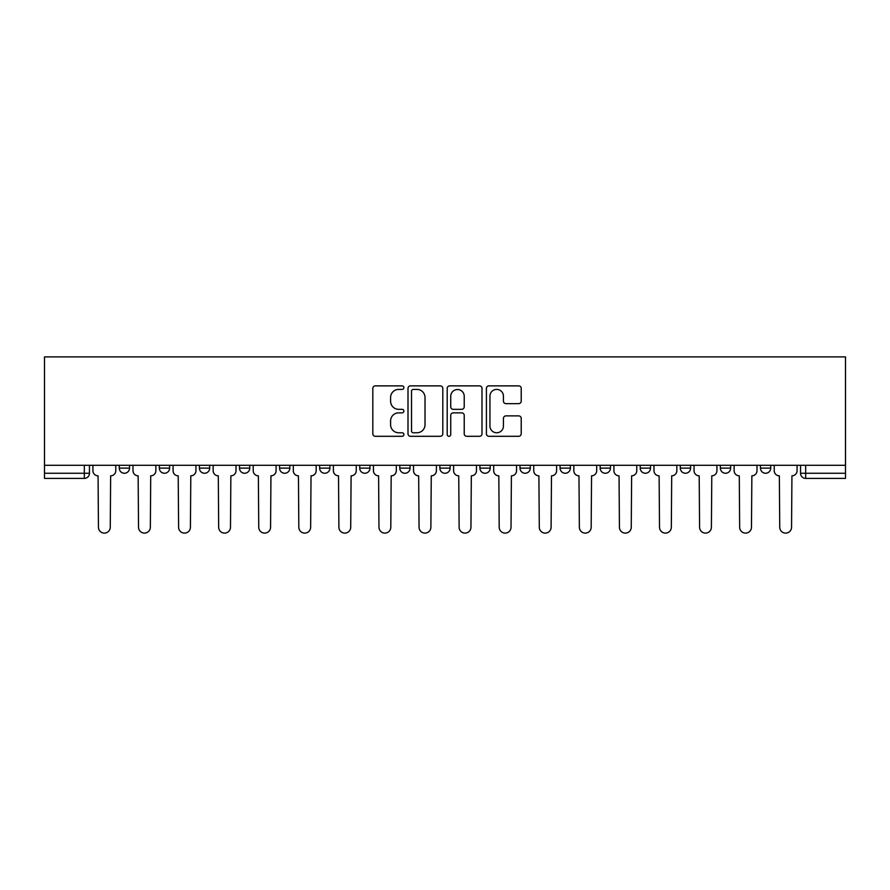 <?xml version="1.0" encoding="UTF-8"?>
<svg xmlns="http://www.w3.org/2000/svg" width="890" height="890" viewBox="0 0 890 890"><rect width="100%" height="100%" fill="white"/><g stroke="black" fill="none" stroke-linecap="round" stroke-linejoin="round"><path stroke-width="1.33" d="M403.893 387.639A1.769 1.769 0 0 0 402.135 385.871L375.335 385.871A2.525 2.525 0 0 0 372.821 388.396L372.821 433.786A2.525 2.525 0 0 0 375.335 436.3L402.135 436.3A1.769 1.769 0 0 0 403.893 434.543A1.769 1.769 0 0 0 402.135 432.774L398.664 432.774A8.066 8.066 0 0 1 390.599 424.708L390.599 420.926A8.066 8.066 0 0 1 398.664 412.86L402.135 412.86A1.769 1.769 0 0 0 403.893 411.091A1.769 1.769 0 0 0 402.135 409.322L398.664 409.322A8.066 8.066 0 0 1 390.599 401.257L390.599 397.474A8.066 8.066 0 0 1 398.664 389.408L402.135 389.408A1.769 1.769 0 0 0 403.893 387.639M760.472 465.292L760.472 468.118L770.74 468.118A5.14 5.14 0 0 1 765.6 473.257A5.14 5.14 0 0 1 760.472 468.118L760.472 465.292M560.088 465.292L560.088 468.118L570.368 468.118A5.14 5.14 0 0 1 565.228 473.257A5.14 5.14 0 0 1 560.088 468.118L560.088 465.292M439.86 465.292L439.86 468.118L450.14 468.118A5.14 5.14 0 0 1 445 473.257A5.14 5.14 0 0 1 439.86 468.118L439.86 465.292M359.716 465.292L359.716 468.118L369.984 468.118A5.14 5.14 0 0 1 364.844 473.257A5.14 5.14 0 0 1 359.716 468.118L359.716 465.292M319.632 465.292L319.632 468.118L329.912 468.118A5.14 5.14 0 0 1 324.772 473.257A5.14 5.14 0 0 1 319.632 468.118L319.632 465.292M239.488 468.118L239.488 465.292L239.488 468.118A5.14 5.14 0 0 0 244.617 473.257A5.14 5.14 0 0 1 239.488 468.118L249.756 468.118A5.14 5.14 0 0 1 244.617 473.257M159.332 468.118L159.332 465.292L159.332 468.118A5.14 5.14 0 0 0 164.472 473.257A5.14 5.14 0 0 1 159.332 468.118L169.612 468.118A5.14 5.14 0 0 1 164.472 473.257A5.14 5.14 0 0 0 169.612 468.118L169.612 465.292L169.612 468.118M518.692 403.648A2.525 2.525 0 0 0 521.217 401.134L521.217 388.396A2.525 2.525 0 0 0 518.692 385.871L488.944 385.871A2.525 2.525 0 0 0 486.418 388.396L486.418 433.786A2.525 2.525 0 0 0 488.944 436.3L518.692 436.3A2.525 2.525 0 0 0 521.217 433.786L521.217 418.4A2.525 2.525 0 0 0 518.692 415.886L505.965 415.886A2.525 2.525 0 0 0 503.44 418.4L503.44 426.032A6.742 6.742 0 0 1 496.698 432.774A6.742 6.742 0 0 1 489.945 426.032L489.945 396.15A6.742 6.742 0 0 1 496.698 389.408A6.742 6.742 0 0 1 503.44 396.15L503.44 401.134A2.525 2.525 0 0 0 505.965 403.648L518.692 403.648M845.5 465.292L44.5 465.292L44.5 356.89L845.5 356.89L845.5 478.397L805.684 478.397A5.14 5.14 0 0 1 800.544 473.257L845.5 473.257M442.797 388.396A2.525 2.525 0 0 0 440.272 385.871L410.512 385.871A2.525 2.525 0 0 0 407.998 388.396L407.998 433.786A2.525 2.525 0 0 0 410.512 436.3L440.272 436.3A2.525 2.525 0 0 0 442.797 433.786L442.797 388.396M449.728 385.871L479.488 385.871A2.525 2.525 0 0 1 482.002 388.396L482.002 433.786A2.525 2.525 0 0 1 479.488 436.3L466.749 436.3A2.525 2.525 0 0 1 464.224 433.786L464.224 415.374A2.525 2.525 0 0 0 461.71 412.86L453.255 412.86A2.525 2.525 0 0 0 450.741 415.374L450.741 434.543A1.769 1.769 0 0 1 448.972 436.3A1.769 1.769 0 0 1 447.203 434.543L447.203 388.396A2.525 2.525 0 0 1 449.728 385.871M800.544 465.292L800.544 473.257M89.456 465.292L89.456 473.257L89.456 465.292M84.316 465.292L84.316 478.397L44.5 478.397L44.5 473.257L89.456 473.257A5.14 5.14 0 0 1 84.316 478.397A5.14 5.14 0 0 0 89.456 473.257M44.5 465.292L44.5 473.257M770.74 465.292L770.74 468.118M730.668 465.292L730.668 468.118A5.14 5.14 0 0 1 725.528 473.257A5.14 5.14 0 0 1 720.388 468.118L730.668 468.118M720.388 465.292L720.388 468.118M690.596 465.292L690.596 468.118A5.14 5.14 0 0 1 685.456 473.257A5.14 5.14 0 0 1 680.316 468.118L690.596 468.118A5.14 5.14 0 0 1 685.456 473.257M680.316 465.292L680.316 468.118M650.512 465.292L650.512 468.118A5.14 5.14 0 0 1 645.384 473.257A5.14 5.14 0 0 1 640.244 468.118A5.14 5.14 0 0 0 645.384 473.257M640.244 465.292L640.244 468.118L650.512 468.118M610.44 465.292L610.44 468.118A5.14 5.14 0 0 1 605.3 473.257A5.14 5.14 0 0 1 600.16 468.118A5.14 5.14 0 0 0 605.3 473.257M600.16 465.292L600.16 468.118L610.44 468.118M570.368 465.292L570.368 468.118A5.14 5.14 0 0 1 565.228 473.257M530.284 465.292L530.284 468.118A5.14 5.14 0 0 1 525.156 473.257A5.14 5.14 0 0 1 520.016 468.118L530.284 468.118M520.016 465.292L520.016 468.118M479.933 465.292L479.933 468.118L490.212 468.118L490.212 465.292L490.212 468.118A5.14 5.14 0 0 1 485.072 473.257A5.14 5.14 0 0 1 479.933 468.118A5.14 5.14 0 0 0 485.072 473.257M450.14 465.292L450.14 468.118M410.068 465.292L410.068 468.118A5.14 5.14 0 0 1 404.928 473.257A5.14 5.14 0 0 1 399.788 468.118L410.068 468.118L410.068 465.292M399.788 465.292L399.788 468.118M369.984 468.118L369.984 465.292L369.984 468.118A5.14 5.14 0 0 1 364.844 473.257M329.912 468.118L329.912 465.292L329.912 468.118A5.14 5.14 0 0 1 324.772 473.257M289.84 465.292L289.84 468.118A5.14 5.14 0 0 1 284.7 473.257A5.14 5.14 0 0 1 279.56 468.118A5.14 5.14 0 0 0 284.7 473.257A5.14 5.14 0 0 0 289.84 468.118L289.84 465.292M279.56 465.292L279.56 468.118L289.84 468.118M249.756 465.292L249.756 468.118M209.684 465.292L209.684 468.118A5.14 5.14 0 0 1 204.544 473.257A5.14 5.14 0 0 1 199.405 468.118A5.14 5.14 0 0 0 204.544 473.257M199.405 465.292L199.405 468.118L209.684 468.118M129.528 465.292L129.528 468.118A5.14 5.14 0 0 1 124.4 473.257A5.14 5.14 0 0 1 119.26 468.118A5.14 5.14 0 0 0 124.4 473.257A5.14 5.14 0 0 0 129.528 468.118L129.528 465.292M119.26 465.292L119.26 468.118L129.528 468.118M413.294 389.408A1.769 1.769 0 0 0 411.525 391.166L411.525 431.016A1.769 1.769 0 0 0 413.294 432.774L416.943 432.774A8.066 8.066 0 0 0 425.02 424.708L425.02 397.474A8.066 8.066 0 0 0 416.943 389.408L413.294 389.408M464.224 396.272A6.742 6.742 0 0 0 457.482 389.531A6.742 6.742 0 0 0 450.741 396.272L450.741 406.808A2.525 2.525 0 0 0 453.255 409.322L461.71 409.322A2.525 2.525 0 0 0 464.224 406.808L464.224 396.272M92.927 465.292L92.927 470.688A5.14 5.14 0 0 0 98.067 475.827L98.445 527.203A5.907 5.907 0 0 0 104.353 533.11A5.907 5.907 0 0 0 110.26 527.203L110.649 475.827A5.14 5.14 0 0 0 115.789 470.688L115.789 465.292M132.999 465.292L132.999 470.688A5.14 5.14 0 0 0 138.139 475.827L138.529 527.203A5.907 5.907 0 0 0 144.436 533.11A5.907 5.907 0 0 0 150.343 527.203L150.721 475.827A5.14 5.14 0 0 0 155.861 470.688L155.861 465.292M173.072 465.292L173.072 470.688A5.14 5.14 0 0 0 178.211 475.827L178.601 527.203A5.907 5.907 0 0 0 184.508 533.11A5.907 5.907 0 0 0 190.416 527.203L190.805 475.827A5.14 5.14 0 0 0 195.945 470.688L195.945 465.292M213.155 465.292L213.155 470.688A5.14 5.14 0 0 0 218.295 475.827L218.673 527.203A5.907 5.907 0 0 0 224.58 533.11A5.907 5.907 0 0 0 230.488 527.203L230.877 475.827A5.14 5.14 0 0 0 236.017 470.688L236.017 465.292M253.227 465.292L253.227 470.688A5.14 5.14 0 0 0 258.367 475.827L258.745 527.203A5.907 5.907 0 0 0 264.664 533.11A5.907 5.907 0 0 0 270.571 527.203L270.949 475.827A5.14 5.14 0 0 0 276.089 470.688L276.089 465.292M293.3 465.292L293.3 470.688A5.14 5.14 0 0 0 298.439 475.827L298.829 527.203A5.907 5.907 0 0 0 304.736 533.11A5.907 5.907 0 0 0 310.643 527.203L311.033 475.827A5.14 5.14 0 0 0 316.161 470.688L316.161 465.292M333.383 465.292L333.383 470.688A5.14 5.14 0 0 0 338.511 475.827L338.901 527.203A5.907 5.907 0 0 0 344.808 533.11A5.907 5.907 0 0 0 350.716 527.203L351.105 475.827A5.14 5.14 0 0 0 356.245 470.688L356.245 465.292M373.455 465.292L373.455 470.688A5.14 5.14 0 0 0 378.595 475.827L378.973 527.203A5.907 5.907 0 0 0 384.892 533.11A5.907 5.907 0 0 0 390.799 527.203L391.177 475.827A5.14 5.14 0 0 0 396.317 470.688L396.317 465.292M413.527 465.292L413.527 470.688A5.14 5.14 0 0 0 418.667 475.827L419.057 527.203A5.907 5.907 0 0 0 424.964 533.11A5.907 5.907 0 0 0 430.871 527.203L431.261 475.827A5.14 5.14 0 0 0 436.389 470.688L436.389 465.292M453.611 465.292L453.611 470.688A5.14 5.14 0 0 0 458.739 475.827L459.129 527.203A5.907 5.907 0 0 0 465.036 533.11A5.907 5.907 0 0 0 470.944 527.203L471.333 475.827A5.14 5.14 0 0 0 476.473 470.688L476.473 465.292M493.683 465.292L493.683 470.688A5.14 5.14 0 0 0 498.823 475.827L499.201 527.203A5.907 5.907 0 0 0 505.108 533.11A5.907 5.907 0 0 0 511.027 527.203L511.405 475.827A5.14 5.14 0 0 0 516.545 470.688L516.545 465.292M533.755 465.292L533.755 470.688A5.14 5.14 0 0 0 538.895 475.827L539.284 527.203A5.907 5.907 0 0 0 545.192 533.11A5.907 5.907 0 0 0 551.099 527.203L551.489 475.827A5.14 5.14 0 0 0 556.617 470.688L556.617 465.292M573.839 465.292L573.839 470.688A5.14 5.14 0 0 0 578.967 475.827L579.357 527.203A5.907 5.907 0 0 0 585.264 533.11A5.907 5.907 0 0 0 591.171 527.203L591.561 475.827A5.14 5.14 0 0 0 596.701 470.688L596.701 465.292M613.911 465.292L613.911 470.688A5.14 5.14 0 0 0 619.051 475.827L619.429 527.203A5.907 5.907 0 0 0 625.336 533.11A5.907 5.907 0 0 0 631.255 527.203L631.633 475.827A5.14 5.14 0 0 0 636.773 470.688L636.773 465.292M653.983 465.292L653.983 470.688A5.14 5.14 0 0 0 659.123 475.827L659.512 527.203A5.907 5.907 0 0 0 665.42 533.11A5.907 5.907 0 0 0 671.327 527.203L671.705 475.827A5.14 5.14 0 0 0 676.845 470.688L676.845 465.292M694.055 465.292L694.055 470.688A5.14 5.14 0 0 0 699.195 475.827L699.585 527.203A5.907 5.907 0 0 0 705.492 533.11A5.907 5.907 0 0 0 711.399 527.203L711.789 475.827A5.14 5.14 0 0 0 716.928 470.688L716.928 465.292M734.139 465.292L734.139 470.688A5.14 5.14 0 0 0 739.279 475.827L739.657 527.203A5.907 5.907 0 0 0 745.564 533.11A5.907 5.907 0 0 0 751.472 527.203L751.861 475.827A5.14 5.14 0 0 0 757.001 470.688L757.001 465.292M774.211 465.292L774.211 470.688A5.14 5.14 0 0 0 779.351 475.827L779.74 527.203A5.907 5.907 0 0 0 785.648 533.11A5.907 5.907 0 0 0 791.555 527.203L791.933 475.827A5.14 5.14 0 0 0 797.073 470.688L797.073 465.292M805.684 465.292L805.684 478.397"/></g></svg>
